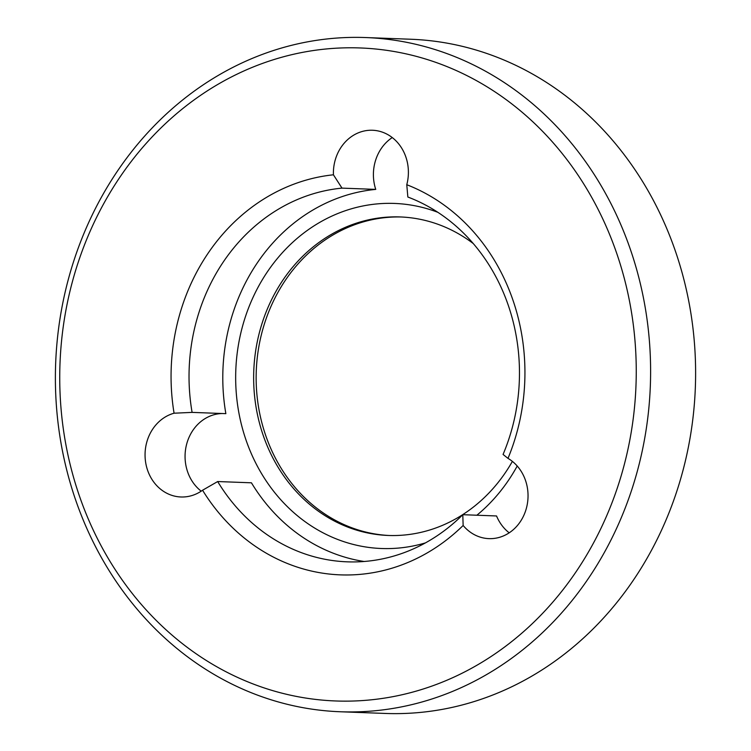 <?xml version="1.0" encoding="UTF-8"?>
<svg xmlns="http://www.w3.org/2000/svg" width="751" height="751" viewBox="0 0 751 751"><rect width="100%" height="100%" fill="white"/><g stroke="black" fill="none" stroke-linecap="round" stroke-linejoin="round"><path stroke-width="1.13" d="M375.744 189.393L341.996 188.125A187.262 165.192 -87.8 0 0 192.096 412.383L225.854 413.651A187.262 165.192 -87.8 0 1 375.744 189.393A42.497 37.494 92.2 0 1 392.247 137.564M364.132 561.485A187.262 165.192 -87.8 0 1 251.435 482.809L217.677 481.541A187.262 165.192 -87.8 0 0 347.215 561.832A187.262 165.192 -87.8 0 0 462.794 514.698L463.142 525.475A42.497 37.494 -87.8 0 0 488.948 538.636A42.497 37.494 -87.8 0 0 525.146 479.42A42.497 37.494 -87.8 0 0 507.995 458.373L503.067 454.439A187.262 165.192 -87.8 0 0 506.718 300.935A187.262 165.192 -87.8 0 0 407.849 197.025L406.77 184.718A42.497 37.494 -87.8 0 0 405.502 155.983A42.497 37.494 -87.8 0 0 372.487 130.252A42.497 37.494 -87.8 0 0 333.425 174.795L341.996 188.125M614.008 245.765A326.713 288.206 -87.8 0 0 236.931 74.218A326.713 288.206 -87.8 0 0 81.981 503.161A326.713 288.206 -87.8 0 0 459.058 674.717A326.713 288.206 -87.8 0 0 614.008 245.765M78.339 507.535A337.34 297.574 92.2 0 1 365.662 37.55A337.34 297.574 92.2 0 1 627.658 241.775A337.34 297.574 92.2 0 1 340.334 711.76A337.34 297.574 92.2 0 1 78.339 507.535M340.334 711.76L385.338 713.45A337.34 297.574 -87.8 0 0 672.661 243.465A337.34 297.574 -87.8 0 0 410.666 39.24L365.662 37.55M517.214 466.014A172.655 152.303 92.2 0 1 476.876 515.224M425.432 542.898A172.655 152.303 92.2 0 1 247.426 443.982A172.655 152.303 92.2 0 1 276.988 258.945A172.655 152.303 92.2 0 1 437.852 212.317M473.224 243.521A159.372 140.587 -87.8 0 0 400.236 216.945A159.372 140.587 -87.8 0 0 264.493 438.988A159.372 140.587 -87.8 0 0 388.267 535.463A159.372 140.587 -87.8 0 0 512.379 461.386M389.525 535.51A159.372 140.587 92.2 0 1 266.99 439.082A159.372 140.587 92.2 0 1 401.485 216.992M406.77 184.718A200.545 176.907 92.2 0 1 511.281 295.472A200.545 176.907 92.2 0 1 507.995 458.373M192.096 412.383L174.072 413.21A200.545 176.907 92.2 0 1 333.425 174.795M463.142 525.475A200.545 176.907 92.2 0 1 202.563 490.234L217.677 481.541M174.072 413.21A42.497 37.494 -87.8 0 0 145.215 458.842A42.497 37.494 -87.8 0 0 180.953 496.984A42.497 37.494 -87.8 0 0 202.563 490.234M462.794 514.698L496.552 515.965A42.497 37.494 92.2 0 0 509.197 532.825M201.202 491.173A42.497 37.494 92.2 0 1 186.755 443.775A42.497 37.494 92.2 0 1 222.446 413.519"/></g></svg>
